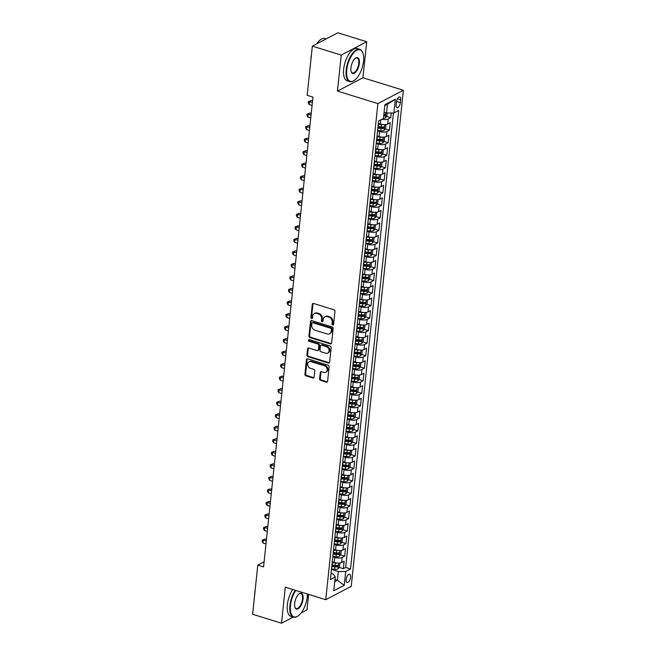 <?xml version="1.0" encoding="UTF-8"?>
<svg xmlns="http://www.w3.org/2000/svg" width="656" height="656" viewBox="0 0 656 656"><rect width="100%" height="100%" fill="white"/><g stroke="black" fill="none" stroke-linecap="round" stroke-linejoin="round"><path stroke-width="0.98" d="M332.699 325.032A0.927 0.763 -117.6 0 0 333.584 324.417L334.954 311.354A1.328 1.082 -117.6 0 0 333.953 309.771L313.535 303.457A1.328 1.082 -117.6 0 0 312.272 304.335L310.895 317.406A0.927 0.763 -117.6 0 0 312.486 317.889L312.658 316.2A4.248 3.477 -117.6 0 1 314.322 313.56A4.248 3.477 -117.6 0 1 316.709 313.388L318.406 313.912A4.248 3.477 -117.6 0 1 321.62 318.972L321.448 320.661A0.927 0.763 -117.6 0 0 323.031 321.153L323.211 319.464A4.248 3.477 -117.6 0 1 324.876 316.823A4.248 3.477 -117.6 0 1 327.254 316.651L328.959 317.176A4.248 3.477 -117.6 0 1 332.174 322.235L331.993 323.925A0.927 0.763 -117.6 0 0 332.699 325.032M324.876 316.823L325.565 316.463A4.248 3.477 -117.6 0 1 327.943 316.29L329.648 316.815A4.248 3.477 -117.6 0 1 332.863 321.875L332.682 323.564A0.927 0.763 -117.6 0 0 333.502 324.704M313.174 303.408A1.328 1.082 -117.6 0 0 312.961 303.974L311.584 317.045A0.927 0.763 -117.6 0 0 312.404 318.176M314.322 313.56L315.011 313.199A4.248 3.477 -117.6 0 1 317.397 313.027L319.095 313.56A4.248 3.477 -117.6 0 1 322.309 318.611L322.137 320.308A0.927 0.763 -117.6 0 0 322.957 321.44M350.566 577.239A4.321 1.927 107.2 0 0 349.64 574.262A4.321 1.927 107.2 0 0 346.155 579.543A4.321 1.927 107.2 0 0 347.081 582.528A4.321 1.927 107.2 0 0 350.566 577.239M319.611 378.791A1.328 1.082 -117.6 0 0 320.612 380.365L326.344 382.136A1.328 1.082 -117.6 0 0 327.606 381.259L329.132 366.753A1.328 1.082 -117.6 0 0 328.131 365.171L307.713 358.857A1.328 1.082 -117.6 0 0 306.45 359.734L304.925 374.24A1.328 1.082 -117.6 0 0 305.926 375.822L312.846 377.963A1.328 1.082 -117.6 0 0 314.109 377.085L314.765 370.878A1.328 1.082 -117.6 0 0 313.757 369.295L310.329 368.237A3.551 2.903 -117.6 0 1 307.697 365.162A3.551 2.903 -117.6 0 1 309.025 361.8A3.551 2.903 -117.6 0 1 311.018 361.653L324.458 365.81A3.551 2.903 -117.6 0 1 327.09 368.885A3.551 2.903 -117.6 0 1 325.761 372.247A3.551 2.903 -117.6 0 1 323.769 372.395L321.53 371.698A1.328 1.082 -117.6 0 0 320.267 372.575L319.611 378.791L320.3 378.43A1.328 1.082 -117.6 0 0 321.301 380.004L327.032 381.784A1.328 1.082 -117.6 0 0 327.393 381.825M285.303 587.186L281.514 623.2L252.626 614.262L257.792 565.095L263.573 566.882L312.953 97.088L307.172 95.3L312.338 46.133L341.235 55.071L337.446 91.086L377.889 103.599L325.753 599.691L285.303 587.186M330.362 343.9A1.328 1.082 -117.6 0 0 331.624 343.014L333.15 328.508A1.328 1.082 -117.6 0 0 332.149 326.926L311.731 320.612A1.328 1.082 -117.6 0 0 310.468 321.489L308.943 336.003A1.328 1.082 -117.6 0 0 309.944 337.578L330.362 343.9L331.05 343.539A1.328 1.082 -117.6 0 0 331.411 343.588M331.141 347.631L329.615 362.137A1.328 1.082 -117.6 0 1 328.353 363.022L307.935 356.7A1.328 1.082 -117.6 0 1 306.934 355.126L307.582 348.91A1.328 1.082 -117.6 0 1 308.845 348.033L317.127 350.591A1.328 1.082 -117.6 0 0 318.39 349.714L318.824 345.597A1.328 1.082 -117.6 0 0 317.816 344.015L309.197 341.35A0.927 0.763 -117.6 0 1 309.378 339.628L330.14 346.048A1.328 1.082 -117.6 0 1 331.141 347.631M332.125 565.201L335.724 566.317M339.193 567.391L343.359 568.678L344.146 561.167L341.637 562.479L342.161 557.469A5.404 1.96 -174 0 1 334.781 557.477L332.789 556.862M333.437 552.68L337.036 553.787M340.513 554.869L344.679 556.157L345.466 548.637L342.949 549.949L343.482 544.939A5.404 1.96 -174 0 1 336.102 544.956L334.109 544.332M334.757 540.15L338.357 541.266M341.825 542.34L345.991 543.627L346.786 536.108L344.269 537.428L344.794 532.41A5.404 1.96 -174 0 1 337.422 532.426L335.421 531.811M336.069 527.621L339.669 528.736M343.145 529.81L347.311 531.098L348.098 523.578L345.589 524.898L346.114 519.888A5.404 1.96 -174 0 1 338.734 519.896L336.741 519.281M337.389 515.091L340.989 516.206M344.457 517.281L348.623 518.568L349.418 511.057L346.901 512.369L347.426 507.359A5.404 1.96 -174 0 1 340.054 507.367L338.053 506.752M338.701 502.57L342.301 503.677M345.778 504.751L349.943 506.047L350.73 498.527L348.221 499.839L348.746 494.829A5.404 1.96 -174 0 1 341.366 494.845L339.373 494.222M340.021 490.04L343.621 491.155M347.098 492.23L351.263 493.517L352.051 485.998L349.533 487.318L350.066 482.299A5.404 1.96 -174 0 1 342.686 482.316L340.694 481.701M341.341 477.511L344.941 478.626M348.41 479.7L352.575 480.987L353.363 473.468L350.853 474.788L351.378 469.778A5.404 1.96 -174 0 1 344.006 469.786L342.006 469.171M342.653 464.981L346.253 466.096M349.73 467.17L353.896 468.458L354.683 460.947L352.165 462.259L352.698 457.248A5.404 1.96 -174 0 1 345.318 457.257L343.326 456.642M343.974 452.46L347.573 453.567M351.042 454.641L355.208 455.928L356.003 448.417L353.486 449.729L354.01 444.719A5.404 1.96 -174 0 1 346.639 444.727L344.638 444.112M345.286 439.93L348.885 441.045M352.362 442.119L356.528 443.407L357.315 435.887L354.806 437.199L355.331 432.189A5.404 1.96 -174 0 1 347.951 432.206L345.958 431.582M346.606 427.4L350.206 428.516M353.674 429.59L357.84 430.877L358.635 423.358L356.118 424.678L356.643 419.668A5.404 1.96 -174 0 1 349.271 419.676L347.27 419.061M347.918 414.871L351.518 415.986M354.994 417.06L359.16 418.348L359.947 410.836L357.438 412.148L357.963 407.138A5.404 1.96 -174 0 1 350.583 407.146L348.59 406.531M349.238 402.341L352.838 403.456M356.315 404.531L360.48 405.818L361.267 398.307L358.75 399.619L359.283 394.609A5.404 1.96 -174 0 1 351.903 394.617L349.91 394.002M350.558 389.82L354.158 390.927M357.627 392.009L361.792 393.297L362.579 385.777L360.07 387.089L360.595 382.079A5.404 1.96 -174 0 1 353.223 382.095L351.222 381.472M351.87 377.29L355.47 378.405M358.947 379.48L363.112 380.767L363.9 373.248L361.39 374.568L361.915 369.549A5.404 1.96 -174 0 1 354.535 369.566L352.543 368.951M353.19 364.761L356.79 365.876M360.259 366.95L364.424 368.237L365.22 360.718L362.702 362.038L363.227 357.028A5.404 1.96 -174 0 1 355.855 357.036L353.855 356.421M354.502 352.231L358.102 353.346M361.579 354.42L365.745 355.708L366.532 348.197L364.023 349.509L364.547 344.498A5.404 1.96 -174 0 1 357.167 344.507L355.175 343.892M355.823 339.71L359.422 340.817M362.891 341.891L367.057 343.186L367.852 335.667L365.335 336.979L365.859 331.969A5.404 1.96 -174 0 1 358.488 331.985L356.495 331.362M357.143 327.18L360.734 328.295M364.211 329.369L368.377 330.657L369.164 323.137L366.655 324.458L367.18 319.439A5.404 1.96 -174 0 1 359.8 319.456L357.807 318.841M358.455 314.65L362.055 315.766M365.531 316.84L369.697 318.127L370.484 310.608L367.967 311.928L368.5 306.918A5.404 1.96 -174 0 1 361.12 306.926L359.127 306.311M359.775 302.121L363.375 303.236M366.843 304.31L371.009 305.598L371.804 298.086L369.287 299.398L369.812 294.388A5.404 1.96 -174 0 1 362.44 294.396L360.439 293.781M361.087 289.599L364.687 290.706M368.164 291.781L372.329 293.068L373.116 285.557L370.607 286.869L371.132 281.859A5.404 1.96 -174 0 1 363.752 281.867L361.759 281.252M362.407 277.07L366.007 278.185M369.476 279.259L373.641 280.547L374.437 273.027L371.919 274.339L372.444 269.329A5.404 1.96 -174 0 1 365.072 269.345L363.071 268.722M363.719 264.54L367.319 265.655M370.796 266.73L374.961 268.017L375.749 260.498L373.239 261.818L373.764 256.808A5.404 1.96 -174 0 1 366.384 256.816L364.392 256.201M365.039 252.011L368.639 253.126M372.108 254.2L376.273 255.487L377.069 247.976L374.551 249.288L375.084 244.278A5.404 1.96 -174 0 1 367.704 244.286L365.712 243.671M366.36 239.481L369.951 240.596M373.428 241.67L377.594 242.958L378.381 235.447L375.872 236.759L376.396 231.748A5.404 1.96 -174 0 1 369.016 231.757L367.024 231.142M367.672 226.96L371.271 228.067M374.748 229.149L378.914 230.436L379.701 222.917L377.184 224.229L377.717 219.219A5.404 1.96 -174 0 1 370.337 219.235L368.344 218.612M368.992 214.43L372.592 215.545M376.06 216.619L380.226 217.907L381.021 210.387L378.504 211.708L379.029 206.689A5.404 1.96 -174 0 1 371.657 206.706L369.656 206.091M370.304 201.9L373.904 203.016M377.38 204.09L381.546 205.377L382.333 197.858L379.824 199.178L380.349 194.168A5.404 1.96 -174 0 1 372.969 194.176L370.976 193.561M371.624 189.371L375.224 190.486M378.692 191.56L382.858 192.848L383.653 185.336L381.136 186.648L381.661 181.638A5.404 1.96 -174 0 1 374.289 181.646L372.288 181.031M372.936 176.849L376.536 177.956M380.013 179.031L384.178 180.326L384.965 172.807L382.456 174.119L382.981 169.109A5.404 1.96 -174 0 1 375.601 169.125L373.608 168.502M374.256 164.32L377.856 165.435M381.325 166.509L385.49 167.797L386.286 160.277L383.768 161.597L384.301 156.579A5.404 1.96 -174 0 1 376.921 156.595L374.929 155.98M375.576 151.79L379.168 152.905M382.645 153.98L386.81 155.267L387.598 147.748L385.088 149.068L385.613 144.058A5.404 1.96 -174 0 1 378.233 144.066L376.241 143.451M376.888 139.261L380.488 140.376M383.965 141.45L388.131 142.737L388.918 135.226L386.4 136.538L386.933 131.528A5.404 1.96 -174 0 1 379.553 131.536L377.561 130.921M378.209 126.739L381.808 127.846M385.277 128.92L389.443 130.208L390.238 122.697L387.721 124.009A5.404 1.96 -174 0 1 380.341 124.025L378.537 123.459M341.637 562.479A5.404 1.96 6 0 1 334.257 562.495L332.453 561.93M342.949 549.949A5.404 1.96 6 0 1 335.577 549.966L333.765 549.408M344.269 537.428A5.404 1.96 6 0 1 336.889 537.436L335.085 536.879M345.589 524.898A5.404 1.96 6 0 1 338.209 524.907L336.397 524.349M346.901 512.369A5.404 1.96 6 0 1 339.529 512.377L337.717 511.819M348.221 499.839A5.404 1.96 6 0 1 340.841 499.856L339.037 499.29M349.533 487.318A5.404 1.96 6 0 1 342.161 487.326L340.349 486.768M350.853 474.788A5.404 1.96 6 0 1 343.473 474.796L341.669 474.239M352.165 462.259A5.404 1.96 6 0 1 344.794 462.267L342.981 461.709M353.486 449.729A5.404 1.96 6 0 1 346.106 449.745L344.302 449.18M354.806 437.199A5.404 1.96 6 0 1 347.426 437.216L345.614 436.658M356.118 424.678A5.404 1.96 6 0 1 348.746 424.686L346.934 424.129M357.438 412.148A5.404 1.96 6 0 1 350.058 412.157L348.254 411.599M358.75 399.619A5.404 1.96 6 0 1 351.378 399.635L349.566 399.069M360.07 387.089A5.404 1.96 6 0 1 352.69 387.106L350.886 386.548M361.39 374.568A5.404 1.96 6 0 1 354.01 374.576L352.198 374.018M362.702 362.038A5.404 1.96 6 0 1 355.322 362.046L353.518 361.489M364.023 349.509A5.404 1.96 6 0 1 356.643 349.517L354.83 348.959M365.335 336.979A5.404 1.96 6 0 1 357.963 336.995L356.151 336.43M366.655 324.458A5.404 1.96 6 0 1 359.275 324.466L357.471 323.908M367.967 311.928A5.404 1.96 6 0 1 360.595 311.936L358.783 311.379M369.287 299.398A5.404 1.96 6 0 1 361.907 299.407L360.103 298.849M370.607 286.869A5.404 1.96 6 0 1 363.227 286.885L361.415 286.319M371.919 274.339A5.404 1.96 6 0 1 364.539 274.356L362.735 273.798M373.239 261.818A5.404 1.96 6 0 1 365.859 261.826L364.047 261.268M374.551 249.288A5.404 1.96 6 0 1 367.18 249.296L365.367 248.739M375.872 236.759A5.404 1.96 6 0 1 368.492 236.775L366.688 236.209M377.184 224.229A5.404 1.96 6 0 1 369.812 224.245L368 223.688M378.504 211.708A5.404 1.96 6 0 1 371.124 211.716L369.32 211.158M379.824 199.178A5.404 1.96 6 0 1 372.444 199.186L370.632 198.629M381.136 186.648A5.404 1.96 6 0 1 373.756 186.657L371.952 186.099M382.456 174.119A5.404 1.96 6 0 1 375.076 174.135L373.264 173.569M383.768 161.597A5.404 1.96 6 0 1 376.396 161.606L374.584 161.048M385.088 149.068A5.404 1.96 6 0 1 377.708 149.076L375.904 148.518M386.4 136.538A5.404 1.96 6 0 1 379.029 136.546L377.216 135.989M396.404 102.082L396.117 104.837A4.19 1.87 107.2 0 0 397.011 107.723A4.19 1.87 107.2 0 0 400.381 102.598L400.677 99.843A4.19 1.87 107.2 0 0 399.775 96.957A4.19 1.87 107.2 0 0 396.404 102.082M377.889 103.599L403.374 90.266L351.231 586.366L325.753 599.691M343.359 568.678L345.663 567.473L350.517 568.973L398.709 110.462L393.887 112.988L386.515 112.996L384.08 112.242M350.517 568.973L345.696 571.499L344.252 585.275L333.781 590.753L335.232 576.977L330.411 579.494L378.602 120.983L383.424 118.457L384.875 104.681L395.338 99.204L393.887 112.988M378.389 123.057A5.404 1.96 -174 0 1 378.537 123.615L378.012 128.625A5.404 1.96 -174 0 1 377.749 129.134M378.537 123.615A5.404 1.96 -174 0 1 378.274 124.123M386.597 116.399L390.763 117.686L388.245 118.998A5.404 1.96 -174 0 1 381.874 119.269M389.443 130.208L386.933 131.528M388.131 142.737L385.613 144.058M386.81 155.267L384.301 156.579M385.49 167.797L382.981 169.109M384.178 180.326L381.661 181.638M382.858 192.848L380.349 194.168M381.546 205.377L379.029 206.689M380.226 217.907L377.717 219.219M378.914 230.436L376.396 231.748M377.594 242.958L375.084 244.278M376.273 255.487L373.764 256.808M374.961 268.017L372.444 269.329M373.641 280.547L371.132 281.859M372.329 293.068L369.812 294.388M371.009 305.598L368.5 306.918M369.697 318.127L367.18 319.439M368.377 330.657L365.859 331.969M367.057 343.186L364.547 344.498M365.745 355.708L363.227 357.028M364.424 368.237L361.915 369.549M363.112 380.767L360.595 382.079M361.792 393.297L359.283 394.609M360.48 405.818L357.963 407.138M359.16 418.348L356.643 419.668M357.84 430.877L355.331 432.189M356.528 443.407L354.01 444.719M355.208 455.928L352.698 457.248M353.896 468.458L351.378 469.778M352.575 480.987L350.066 482.299M351.263 493.517L348.746 494.829M349.943 506.047L347.426 507.359M348.623 518.568L346.114 519.888M347.311 531.098L344.794 532.41M345.991 543.627L343.482 544.939M344.679 556.157L342.161 557.469M345.663 567.473L393.436 112.988M390.763 117.686L391.255 112.988M334.962 579.527L337.397 580.281L338.324 571.507L331.477 569.392M386.515 112.996L387.434 104.222L384.777 105.616M337.446 91.086L362.924 77.752L366.712 41.738L341.235 55.071M366.712 41.738L337.824 32.8L312.338 46.133M281.514 623.2L293.216 617.083M301.096 612.958L307 609.867L308.623 594.393M362.924 77.752L403.374 90.266M264.106 561.79L257.792 565.095M334.74 581.675L337.397 580.281L344.252 585.275M331.05 573.385L333.363 574.107L335.232 576.977M377.069 135.587A5.404 1.96 -174 0 1 377.216 136.136A5.404 1.96 -174 0 1 376.954 136.653M375.749 148.108A5.404 1.96 -174 0 1 375.904 148.666A5.404 1.96 -174 0 1 375.642 149.183M376.429 141.663A5.404 1.96 6 0 0 376.692 141.147L377.216 136.136M374.437 160.638A5.404 1.96 -174 0 1 374.584 161.196A5.404 1.96 -174 0 1 374.322 161.704M375.109 154.193A5.404 1.96 6 0 0 375.371 153.676L375.904 148.666M373.116 173.168A5.404 1.96 -174 0 1 373.264 173.725A5.404 1.96 -174 0 1 373.01 174.234M373.797 166.714A5.404 1.96 6 0 0 374.059 166.206L374.584 161.196M371.804 185.697A5.404 1.96 -174 0 1 371.952 186.247A5.404 1.96 -174 0 1 371.69 186.763M372.477 179.244A5.404 1.96 6 0 0 372.739 178.735L373.264 173.725M370.484 198.219A5.404 1.96 -174 0 1 370.632 198.776A5.404 1.96 -174 0 1 370.369 199.293M371.165 191.773A5.404 1.96 6 0 0 371.427 191.265L371.952 186.247M369.164 210.748A5.404 1.96 -174 0 1 369.32 211.306A5.404 1.96 -174 0 1 369.057 211.814M369.845 204.303A5.404 1.96 6 0 0 370.107 203.786L370.632 198.776M367.852 223.278A5.404 1.96 -174 0 1 368 223.835A5.404 1.96 -174 0 1 367.737 224.344M368.533 216.833A5.404 1.96 6 0 0 368.787 216.316L369.32 211.306M366.532 235.807A5.404 1.96 -174 0 1 366.688 236.357A5.404 1.96 -174 0 1 366.425 236.873M367.212 229.354A5.404 1.96 6 0 0 367.475 228.846L368 223.835M365.22 248.337A5.404 1.96 -174 0 1 365.367 248.886A5.404 1.96 -174 0 1 365.105 249.403M365.892 241.884A5.404 1.96 6 0 0 366.155 241.375L366.688 236.357M363.9 260.858A5.404 1.96 -174 0 1 364.047 261.416A5.404 1.96 -174 0 1 363.793 261.933M364.58 254.413A5.404 1.96 6 0 0 364.843 253.897L365.367 248.886L365.958 248.919M362.588 273.388A5.404 1.96 -174 0 1 362.735 273.946A5.404 1.96 -174 0 1 362.473 274.454M363.26 266.943A5.404 1.96 6 0 0 363.522 266.426L364.047 261.416M361.267 285.918A5.404 1.96 -174 0 1 361.415 286.475A5.404 1.96 -174 0 1 361.153 286.984M361.948 279.464A5.404 1.96 6 0 0 362.21 278.956L362.735 273.946M359.947 298.447A5.404 1.96 -174 0 1 360.103 298.997A5.404 1.96 -174 0 1 359.841 299.513M360.628 291.994A5.404 1.96 6 0 0 360.89 291.485L361.415 286.475M358.635 310.969A5.404 1.96 -174 0 1 358.783 311.526A5.404 1.96 -174 0 1 358.52 312.043M359.316 304.523A5.404 1.96 6 0 0 359.57 304.007L360.103 298.997M357.315 323.498A5.404 1.96 -174 0 1 357.471 324.056A5.404 1.96 -174 0 1 357.208 324.564M357.996 317.053A5.404 1.96 6 0 0 358.258 316.536L358.783 311.526M356.003 336.028A5.404 1.96 -174 0 1 356.151 336.585A5.404 1.96 -174 0 1 355.888 337.094M356.675 329.574A5.404 1.96 6 0 0 356.938 329.066L357.471 324.056M354.683 348.557A5.404 1.96 -174 0 1 354.83 349.107A5.404 1.96 -174 0 1 354.568 349.623M355.363 342.104A5.404 1.96 6 0 0 355.626 341.596L356.151 336.585M353.371 361.079A5.404 1.96 -174 0 1 353.518 361.636A5.404 1.96 -174 0 1 353.256 362.153M354.043 354.634A5.404 1.96 6 0 0 354.306 354.125L354.83 349.107M352.051 373.608A5.404 1.96 -174 0 1 352.198 374.166A5.404 1.96 -174 0 1 351.936 374.674M352.731 367.163A5.404 1.96 6 0 0 352.994 366.647L353.518 361.636L354.109 361.669M350.73 386.138A5.404 1.96 -174 0 1 350.886 386.696A5.404 1.96 -174 0 1 350.624 387.204M351.411 379.693A5.404 1.96 6 0 0 351.673 379.176L352.198 374.166M349.418 398.668A5.404 1.96 -174 0 1 349.566 399.217A5.404 1.96 -174 0 1 349.304 399.734M350.099 392.214A5.404 1.96 6 0 0 350.353 391.706L350.886 386.696M348.098 411.197A5.404 1.96 -174 0 1 348.254 411.747A5.404 1.96 -174 0 1 347.992 412.263M348.779 404.744A5.404 1.96 6 0 0 349.041 404.235L349.566 399.217M346.786 423.719A5.404 1.96 -174 0 1 346.934 424.276A5.404 1.96 -174 0 1 346.671 424.793M347.459 417.273A5.404 1.96 6 0 0 347.721 416.757L348.254 411.747M345.466 436.248A5.404 1.96 -174 0 1 345.614 436.806A5.404 1.96 -174 0 1 345.351 437.314M346.147 429.803A5.404 1.96 6 0 0 346.409 429.286L346.934 424.276M344.154 448.778A5.404 1.96 -174 0 1 344.302 449.335A5.404 1.96 -174 0 1 344.039 449.844M344.826 442.324A5.404 1.96 6 0 0 345.089 441.816L345.614 436.806M342.834 461.307A5.404 1.96 -174 0 1 342.981 461.857A5.404 1.96 -174 0 1 342.719 462.373M343.514 454.854A5.404 1.96 6 0 0 343.777 454.346L344.302 449.335M341.514 473.829A5.404 1.96 -174 0 1 341.669 474.386A5.404 1.96 -174 0 1 341.407 474.903M342.194 467.384A5.404 1.96 6 0 0 342.457 466.867L342.981 461.857M340.202 486.358A5.404 1.96 -174 0 1 340.349 486.916A5.404 1.96 -174 0 1 340.087 487.424M340.882 479.913A5.404 1.96 6 0 0 341.136 479.397L341.669 474.386L342.26 474.419M338.881 498.888A5.404 1.96 -174 0 1 339.029 499.446A5.404 1.96 -174 0 1 338.775 499.954M339.562 492.435A5.404 1.96 6 0 0 339.824 491.926L340.349 486.916M337.569 511.418A5.404 1.96 -174 0 1 337.717 511.967A5.404 1.96 -174 0 1 337.455 512.484M338.242 504.964A5.404 1.96 6 0 0 338.504 504.456L339.029 499.446M336.249 523.939A5.404 1.96 -174 0 1 336.397 524.497A5.404 1.96 -174 0 1 336.134 525.013M336.93 517.494A5.404 1.96 6 0 0 337.192 516.985L337.717 511.967M334.937 536.469A5.404 1.96 -174 0 1 335.085 537.026A5.404 1.96 -174 0 1 334.822 537.535M335.61 530.023A5.404 1.96 6 0 0 335.872 529.507L336.397 524.497M333.617 548.998A5.404 1.96 -174 0 1 333.765 549.556A5.404 1.96 -174 0 1 333.502 550.064M334.298 542.553A5.404 1.96 6 0 0 334.56 542.036L335.085 537.026M332.297 561.528A5.404 1.96 -174 0 1 332.453 562.077A5.404 1.96 -174 0 1 332.19 562.594M332.977 555.074A5.404 1.96 6 0 0 333.24 554.566L333.765 549.556M331.657 567.604A5.404 1.96 6 0 0 331.92 567.096L332.453 562.077M338.324 571.507L345.696 571.499M387.434 104.222L395.338 99.204M311.37 320.563A1.328 1.082 -117.6 0 0 311.157 321.128L309.632 335.642A1.328 1.082 -117.6 0 0 310.632 337.225L331.05 343.539M331.419 329.369A0.927 0.763 -117.6 0 0 330.722 328.262L312.797 322.719A0.927 0.763 -117.6 0 0 311.912 323.334L311.723 325.114A4.248 3.477 -117.6 0 0 314.937 330.173L327.188 333.961A4.248 3.477 -117.6 0 0 329.574 333.789A4.248 3.477 -117.6 0 0 331.231 331.149L331.419 329.369L332.108 329.009A0.927 0.763 -117.6 0 0 331.411 327.902L330.722 328.262M312.272 322.76L312.961 322.399A0.927 0.763 -117.6 0 1 313.486 322.358L331.411 327.902M329.574 333.789L330.263 333.428A4.248 3.477 -117.6 0 0 331.92 330.796L331.231 331.149M332.108 329.009L331.92 330.796M308.484 347.983A1.328 1.082 -117.6 0 0 308.271 348.549L307.623 354.765A1.328 1.082 -117.6 0 0 308.623 356.339L329.041 362.661A1.328 1.082 -117.6 0 0 329.402 362.702M317.873 350.542L318.562 350.181A1.328 1.082 -117.6 0 0 319.078 349.353L319.513 345.236A1.328 1.082 -117.6 0 0 318.504 343.654L309.886 340.989L309.197 341.35M309.263 339.603A0.927 0.763 -117.6 0 0 309.886 340.989M325.72 353.256A3.551 2.903 -117.6 0 0 327.713 353.108A3.551 2.903 -117.6 0 0 329.041 349.746A3.551 2.903 -117.6 0 0 326.409 346.671L321.678 345.212A1.328 1.082 -117.6 0 0 320.415 346.089L319.98 350.206A1.328 1.082 -117.6 0 0 320.981 351.788L325.72 353.256M327.713 353.108L328.402 352.748A3.551 2.903 -117.6 0 0 329.73 349.386A3.551 2.903 -117.6 0 0 327.098 346.311L326.409 346.671M320.932 345.261L321.62 344.9A1.328 1.082 -117.6 0 1 322.367 344.851L327.098 346.311M321.169 371.649A1.328 1.082 -117.6 0 0 320.956 372.214L320.3 378.43M325.761 372.247L326.45 371.886A3.551 2.903 -117.6 0 0 327.779 368.524A3.551 2.903 -117.6 0 0 325.146 365.449L324.458 365.81M309.025 361.8L309.714 361.44A3.551 2.903 -117.6 0 1 311.707 361.292L325.146 365.449M307.352 358.807A1.328 1.082 -117.6 0 0 307.131 359.373L305.614 373.887A1.328 1.082 -117.6 0 0 306.614 375.462L313.535 377.602A1.328 1.082 -117.6 0 0 313.896 377.651M387.204 112.996L386.892 116.005L385.384 117.982A3.583 1.296 -174 0 1 383.432 118.359M383.686 115.981A3.583 1.296 6 0 0 384.974 115.825L385.129 114.324A3.583 1.296 -174 0 1 383.842 114.472M363.547 61.188A16.49 7.355 107.2 0 0 362.875 53.013A16.49 7.355 107.2 0 0 354.068 52.423A16.49 7.355 107.2 0 0 346.745 69.979A16.49 7.355 107.2 0 0 354.429 80.319A16.49 7.355 107.2 0 0 363.547 61.188M354.248 80.442A16.892 7.536 -72.8 0 1 354.068 80.581A16.892 7.536 -72.8 0 1 349.812 81.615A16.892 7.536 -72.8 0 1 346.196 69.979A16.892 7.536 -72.8 0 1 359.791 49.331A16.892 7.536 -72.8 0 1 362.719 52.595A16.892 7.536 -72.8 0 1 362.801 52.808M359.349 63.386A8.249 3.682 -72.8 0 1 355.691 72.16A8.249 3.682 -72.8 0 1 351.28 71.865A8.249 3.682 -72.8 0 1 350.952 67.781A8.249 3.682 -72.8 0 1 355.511 58.212A8.249 3.682 -72.8 0 1 359.349 63.386M351.206 71.652A7.839 3.501 107.2 0 0 352.485 72.964A7.839 3.501 107.2 0 0 358.799 63.386A7.839 3.501 107.2 0 0 357.118 57.982A7.839 3.501 107.2 0 0 355.322 58.351M316.692 43.854A16.892 7.536 -72.8 0 1 324.892 38.54L326.122 38.917M310.936 59.483A12.169 5.428 -72.8 0 1 311.042 57.097A12.169 5.428 -72.8 0 1 311.452 54.563M349.812 81.615L347.27 80.827A16.892 7.536 -72.8 0 1 343.654 69.192A16.892 7.536 -72.8 0 1 357.249 48.544L359.791 49.331M295.823 590.433A16.49 7.355 107.2 0 0 290.46 605.537A16.49 7.355 107.2 0 0 298.144 615.886A16.49 7.355 107.2 0 0 307.262 596.747A16.49 7.355 107.2 0 0 307.41 594.024M297.955 616.009A16.892 7.536 -72.8 0 1 297.775 616.14A16.892 7.536 -72.8 0 1 293.519 617.173A16.892 7.536 -72.8 0 1 289.903 605.537A16.892 7.536 -72.8 0 1 295.266 590.261M303.064 598.944A8.249 3.682 -72.8 0 1 299.398 607.727A8.249 3.682 -72.8 0 1 294.995 607.431A8.249 3.682 -72.8 0 1 294.659 603.34A8.249 3.682 -72.8 0 1 299.218 593.77A8.249 3.682 -72.8 0 1 303.064 598.944M294.921 607.21A7.839 3.501 107.2 0 0 296.192 608.522A7.839 3.501 107.2 0 0 302.506 598.944A7.839 3.501 107.2 0 0 300.825 593.549A7.839 3.501 107.2 0 0 299.038 593.91M254.651 595.041A12.169 5.428 -72.8 0 1 254.758 592.663A12.169 5.428 -72.8 0 1 255.168 590.121M293.519 617.173L290.977 616.386A16.892 7.536 -72.8 0 1 287.361 604.75A16.892 7.536 -72.8 0 1 292.724 589.473M383.44 124.574A3.583 1.296 -174 0 1 381.439 124.558L378.471 124.214M379.127 123.648L378.537 123.574M385.474 124.566L385.966 124.779L385.572 128.535L384.063 130.511A3.583 1.296 -174 0 1 380.783 130.823L377.61 130.454M312.551 100.926L311.19 100.507L309.468 101.409L309.14 104.542L312.076 105.452M378.061 128.092L381.029 128.445A3.583 1.296 6 0 0 383.653 128.355L383.817 126.854A3.583 1.296 -174 0 1 381.193 126.936L378.225 126.592M383.653 128.355L381.997 127.838A1.829 0.664 -174 0 1 381.161 127.813L378.127 127.461M312.404 102.32L308.386 101.614L311.19 100.507M309.14 104.542L308.254 102.869L308.386 101.614M382.128 137.104A3.583 1.296 -174 0 1 380.127 137.088L377.151 136.735M377.815 136.177L377.225 136.104M384.154 137.096L384.654 137.309L384.26 141.065L382.751 143.041A3.583 1.296 -174 0 1 379.463 143.352L376.29 142.975M311.231 113.455L309.87 113.037L308.156 113.939L307.82 117.071L310.755 117.973M376.749 140.622L379.717 140.974A3.583 1.296 6 0 0 382.341 140.884L382.497 139.384A3.583 1.296 -174 0 1 379.873 139.466L376.905 139.121M382.341 140.884L380.677 140.368A1.829 0.664 -174 0 1 379.84 140.343L376.815 139.99M311.083 114.841L307.065 114.144L309.87 113.037M307.82 117.071L306.934 115.39L307.065 114.144M380.808 149.634A3.583 1.296 -174 0 1 378.807 149.617L375.839 149.265M376.495 148.699L375.904 148.633M382.833 149.617L383.334 149.83L382.94 153.594L381.431 155.562A3.583 1.296 -174 0 1 378.151 155.882L374.978 155.505M309.911 125.985L308.558 125.567L306.836 126.469L306.508 129.593L309.435 130.503M375.429 153.151L378.397 153.496A3.583 1.296 6 0 0 381.021 153.414L381.177 151.905A3.583 1.296 -174 0 1 378.561 151.995L375.585 151.643M381.021 153.414L379.357 152.897A1.829 0.664 -174 0 1 378.528 152.873L375.494 152.512M309.771 127.371L305.753 126.665L308.558 125.567M306.508 129.593L305.622 127.92L305.753 126.665M379.488 162.163A3.583 1.296 -174 0 1 377.487 162.139L374.519 161.794M375.175 161.228L374.584 161.163M381.521 162.147L382.022 162.36L381.628 166.116L380.111 168.092A3.583 1.296 -174 0 1 376.831 168.403L373.658 168.034M308.599 138.514L307.238 138.088L305.516 138.99L305.188 142.122L308.123 143.033M374.117 165.681L377.085 166.025A3.583 1.296 6 0 0 379.709 165.935L379.865 164.435A3.583 1.296 -174 0 1 377.241 164.525L374.273 164.172M379.709 165.935L378.045 165.427A1.829 0.664 -174 0 1 377.208 165.402L374.182 165.041M308.451 139.9L304.433 139.195L307.238 138.088M305.188 142.122L304.302 140.45L304.433 139.195M378.176 174.685A3.583 1.296 -174 0 1 376.175 174.668L373.207 174.324M373.863 173.758L373.272 173.684M380.201 174.676L380.701 174.89L380.308 178.645L378.799 180.621A3.583 1.296 -174 0 1 375.519 180.933L372.337 180.564M307.279 151.036L305.926 150.618L304.204 151.52L303.876 154.652L306.803 155.562M372.797 178.202L375.765 178.555A3.583 1.296 6 0 0 378.389 178.465L378.545 176.964A3.583 1.296 -174 0 1 375.921 177.054L372.952 176.702M378.389 178.465L376.724 177.948A1.829 0.664 -174 0 1 375.888 177.924L372.862 177.571M307.131 152.43L303.121 151.725L305.926 150.618M303.876 154.652L302.982 152.979L303.121 151.725M376.856 187.214A3.583 1.296 -174 0 1 374.855 187.198L371.886 186.845M372.542 186.288L371.952 186.214M378.889 187.206L379.389 187.419L378.988 191.175L377.479 193.151A3.583 1.296 -174 0 1 374.199 193.463L371.025 193.085M305.967 163.565L304.605 163.147L302.883 164.049L302.555 167.182L305.491 168.084M371.476 190.732L374.453 191.085A3.583 1.296 6 0 0 377.069 190.994L377.233 189.494A3.583 1.296 -174 0 1 374.609 189.576L371.64 189.231M377.069 190.994L375.412 190.478A1.829 0.664 -174 0 1 374.576 190.453L371.55 190.101M305.819 164.951L301.801 164.254L304.605 163.147M302.555 167.182L301.67 165.509L301.801 164.254M375.544 199.744A3.583 1.296 -174 0 1 373.543 199.727L370.574 199.375M371.23 198.809L370.64 198.743M377.569 199.727L378.069 199.941L377.676 203.704L376.167 205.672A3.583 1.296 -174 0 1 372.879 205.992L369.705 205.615M304.646 176.095L303.293 175.677L301.571 176.579L301.243 179.711L304.171 180.613M370.164 203.262L373.133 203.606A3.583 1.296 6 0 0 375.757 203.524L375.913 202.015A3.583 1.296 -174 0 1 373.289 202.105L370.32 201.761M375.757 203.524L374.092 203.007A1.829 0.664 -174 0 1 373.256 202.983L370.23 202.63M304.499 177.481L300.481 176.784L303.293 175.677M301.243 179.711L300.35 178.03L300.481 176.784M374.223 212.273A3.583 1.296 -174 0 1 372.223 212.257L369.254 211.904M369.91 211.339L369.32 211.273M376.257 212.257L376.749 212.47L376.355 216.234L374.847 218.202A3.583 1.296 -174 0 1 371.567 218.514L368.393 218.145M303.326 188.625L301.973 188.206L300.251 189.1L299.923 192.233L302.859 193.143M368.844 215.791L371.813 216.136A3.583 1.296 6 0 0 374.437 216.054L374.601 214.545A3.583 1.296 -174 0 1 371.977 214.635L369.008 214.282M374.437 216.054L372.78 215.537A1.829 0.664 -174 0 1 371.944 215.512L368.91 215.152M303.187 190.01L299.169 189.305L301.973 188.206M299.923 192.233L299.038 190.56L299.169 189.305M372.911 224.803A3.583 1.296 -174 0 1 370.911 224.778L367.934 224.434M368.598 223.868L368 223.794M374.937 224.787L375.437 225L375.043 228.755L373.535 230.732A3.583 1.296 -174 0 1 370.246 231.043L367.073 230.674M302.014 201.146L300.653 200.728L298.939 201.63L298.603 204.762L301.539 205.672M367.532 228.313L370.501 228.665A3.583 1.296 6 0 0 373.125 228.575L373.28 227.074A3.583 1.296 -174 0 1 370.656 227.165L367.688 226.812M373.125 228.575L371.46 228.067A1.829 0.664 -174 0 1 370.624 228.034L367.598 227.681M301.867 202.54L297.849 201.835L300.653 200.728M298.603 204.762L297.717 203.089L297.849 201.835M371.591 237.324A3.583 1.296 -174 0 1 369.59 237.308L366.622 236.964M367.278 236.398L366.688 236.324M373.617 237.316L374.117 237.529L373.723 241.285L372.214 243.261A3.583 1.296 -174 0 1 368.934 243.573L365.761 243.204M300.694 213.676L299.341 213.257L297.619 214.159L297.291 217.292L300.218 218.194M366.212 240.842L369.18 241.195A3.583 1.296 6 0 0 371.804 241.105L371.96 239.604A3.583 1.296 -174 0 1 369.336 239.686L366.368 239.342M371.804 241.105L370.14 240.588A1.829 0.664 -174 0 1 369.303 240.563L366.278 240.211M300.555 215.07L296.537 214.364L299.341 213.257M297.291 217.292L296.405 215.619L296.537 214.364M370.271 249.854A3.583 1.296 -174 0 1 368.27 249.838L365.302 249.485M372.305 249.846L372.805 250.059L372.411 253.815L370.894 255.791A3.583 1.296 -174 0 1 367.614 256.102L364.441 255.725M299.382 226.205L298.021 225.787L296.299 226.689L295.971 229.821L298.906 230.723M364.9 253.372L367.868 253.716A3.583 1.296 6 0 0 370.492 253.634L370.648 252.125A3.583 1.296 -174 0 1 368.024 252.216L365.056 251.871M370.492 253.634L368.828 253.118A1.829 0.664 -174 0 1 367.991 253.093L364.966 252.74M299.234 227.591L295.216 226.894L298.021 225.787M295.971 229.821L295.085 228.14L295.216 226.894M368.959 262.384A3.583 1.296 -174 0 1 366.958 262.367L363.99 262.015M364.646 261.449L364.055 261.383M370.984 262.367L371.485 262.58L371.091 266.344L369.582 268.312A3.583 1.296 -174 0 1 366.302 268.632L363.121 268.255M298.062 238.735L296.709 238.317L294.987 239.21L294.659 242.343L297.586 243.253M363.58 265.901L366.548 266.246A3.583 1.296 6 0 0 369.172 266.164L369.328 264.655A3.583 1.296 -174 0 1 366.704 264.745L363.736 264.393M369.172 266.164L367.508 265.647A1.829 0.664 -174 0 1 366.671 265.623L363.645 265.262M297.914 240.121L293.904 239.415L296.709 238.317M294.659 242.343L293.765 240.67L293.904 239.415M367.639 274.913A3.583 1.296 -174 0 1 365.638 274.889L362.67 274.544M363.326 273.978L362.735 273.913M369.672 274.897L370.173 275.11L369.771 278.866L368.262 280.842A3.583 1.296 -174 0 1 364.982 281.153L361.809 280.784M296.75 251.264L295.389 250.838L293.667 251.74L293.339 254.872L296.274 255.783M362.26 278.423L365.228 278.775A3.583 1.296 6 0 0 367.852 278.685L368.016 277.185A3.583 1.296 -174 0 1 365.392 277.275L362.424 276.922M367.852 278.685L366.196 278.177A1.829 0.664 -174 0 1 365.359 278.152L362.333 277.791M296.602 252.65L292.584 251.945L295.389 250.838M293.339 254.872L292.453 253.2L292.584 251.945M366.327 287.435A3.583 1.296 -174 0 1 364.326 287.418L361.358 287.074M362.014 286.508L361.423 286.434M368.352 287.426L368.852 287.64L368.459 291.395L366.95 293.371A3.583 1.296 -174 0 1 363.662 293.683L360.488 293.314M295.43 263.786L294.077 263.368L292.355 264.27L292.018 267.402L294.954 268.312M360.948 290.952L363.916 291.305A3.583 1.296 6 0 0 366.54 291.215L366.696 289.714A3.583 1.296 -174 0 1 364.072 289.796L361.103 289.452M366.54 291.215L364.875 290.698A1.829 0.664 -174 0 1 364.039 290.674L361.013 290.321M295.282 265.18L291.264 264.475L294.077 263.368M292.018 267.402L291.133 265.729L291.264 264.475M365.007 299.964A3.583 1.296 -174 0 1 363.006 299.948L360.037 299.595M360.693 299.038L360.103 298.964M367.04 299.956L367.532 300.169L367.139 303.925L365.63 305.901A3.583 1.296 -174 0 1 362.35 306.213L359.176 305.835M294.109 276.315L292.756 275.897L291.034 276.799L290.706 279.932L293.642 280.834M359.627 303.482L362.596 303.835A3.583 1.296 6 0 0 365.22 303.744L365.384 302.244A3.583 1.296 -174 0 1 362.76 302.326L359.791 301.981M365.22 303.744L363.563 303.228A1.829 0.664 -174 0 1 362.727 303.203L359.693 302.851M293.97 277.701L289.952 277.004L292.756 275.897M290.706 279.932L289.821 278.251L289.952 277.004M363.695 312.494A3.583 1.296 -174 0 1 361.694 312.477L358.717 312.125M359.381 311.559L358.783 311.493M365.72 312.477L366.22 312.691L365.827 316.454L364.318 318.422A3.583 1.296 -174 0 1 361.03 318.742L357.856 318.365M292.797 288.845L291.436 288.427L289.714 289.329L289.386 292.453L292.322 293.363M358.315 316.012L361.284 316.356A3.583 1.296 6 0 0 363.908 316.274L364.064 314.765A3.583 1.296 -174 0 1 361.44 314.855L358.471 314.503M363.908 316.274L362.243 315.757A1.829 0.664 -174 0 1 361.407 315.733L358.381 315.372M292.65 290.231L288.632 289.526L291.436 288.427M289.386 292.453L288.501 290.78L288.632 289.526M362.374 325.023A3.583 1.296 -174 0 1 360.374 324.999L357.405 324.654M358.061 324.089L357.471 324.023M364.4 325.007L364.9 325.22L364.506 328.976L362.998 330.952A3.583 1.296 -174 0 1 359.718 331.264L356.544 330.895M291.477 301.375L290.124 300.948L288.402 301.85L288.074 304.983L291.002 305.893M356.995 328.541L359.964 328.886A3.583 1.296 6 0 0 362.588 328.795L362.743 327.295A3.583 1.296 -174 0 1 360.119 327.385L357.151 327.032M362.588 328.795L360.923 328.287A1.829 0.664 -174 0 1 360.087 328.262L357.061 327.902M291.338 302.76L287.32 302.055L290.124 300.948M288.074 304.983L287.189 303.31L287.32 302.055M361.054 337.545A3.583 1.296 -174 0 1 359.053 337.528L356.085 337.184M356.741 336.618L356.151 336.544M363.088 337.537L363.588 337.75L363.194 341.505L361.677 343.482A3.583 1.296 -174 0 1 358.397 343.793L355.224 343.424M290.165 313.896L288.804 313.478L287.082 314.38L286.754 317.512L289.69 318.422M355.683 341.063L358.652 341.415A3.583 1.296 6 0 0 361.276 341.325L361.431 339.824A3.583 1.296 -174 0 1 358.807 339.915L355.839 339.562M361.276 341.325L359.611 340.808A1.829 0.664 -174 0 1 358.775 340.784L355.749 340.431M290.018 315.29L286 314.585L288.804 313.478M286.754 317.512L285.868 315.839L286 314.585M359.742 350.074A3.583 1.296 -174 0 1 357.741 350.058L354.773 349.705M355.429 349.148L354.839 349.074M361.768 350.066L362.268 350.279L361.874 354.035L360.365 356.011A3.583 1.296 -174 0 1 357.085 356.323L353.904 355.946M288.845 326.426L287.492 326.007L285.77 326.909L285.442 330.042L288.369 330.944M354.363 353.592L357.331 353.945A3.583 1.296 6 0 0 359.955 353.855L360.111 352.354A3.583 1.296 -174 0 1 357.487 352.436L354.519 352.092M359.955 353.855L358.291 353.338A1.829 0.664 -174 0 1 357.454 353.313L354.429 352.961M288.697 327.811L284.679 327.114L287.492 326.007M285.442 330.042L284.548 328.369L284.679 327.114M358.422 362.604A3.583 1.296 -174 0 1 356.421 362.588L353.453 362.235M360.456 362.588L360.956 362.801L360.554 366.565L359.045 368.533A3.583 1.296 -174 0 1 355.765 368.852L352.592 368.475M287.533 338.955L286.172 338.537L284.45 339.439L284.122 342.571L287.057 343.473M353.043 366.122L356.011 366.466A3.583 1.296 6 0 0 358.635 366.384L358.799 364.875A3.583 1.296 -174 0 1 356.175 364.966L353.207 364.621M358.635 366.384L356.979 365.868A1.829 0.664 -174 0 1 356.142 365.843L353.108 365.49M287.385 340.341L283.367 339.644L286.172 338.537M284.122 342.571L283.236 340.89L283.367 339.644M357.11 375.134A3.583 1.296 -174 0 1 355.109 375.117L352.141 374.765M352.797 374.199L352.206 374.133M359.135 375.117L359.636 375.33L359.242 379.094L357.733 381.062A3.583 1.296 -174 0 1 354.445 381.374L351.272 381.005M286.213 351.485L284.86 351.067L283.138 351.96L282.802 355.093L285.737 356.003M351.731 378.651L354.699 378.996A3.583 1.296 6 0 0 357.323 378.914L357.479 377.405A3.583 1.296 -174 0 1 354.855 377.495L351.887 377.143M357.323 378.914L355.659 378.397A1.829 0.664 -174 0 1 354.822 378.373L351.796 378.012M286.065 352.871L282.047 352.165L284.86 351.067M282.802 355.093L281.916 353.42L282.047 352.165M355.79 387.663A3.583 1.296 -174 0 1 353.789 387.639L350.821 387.294M351.477 386.728L350.886 386.655M357.823 387.647L358.315 387.86L357.922 391.616L356.413 393.592A3.583 1.296 -174 0 1 353.133 393.903L349.96 393.534M284.893 364.006L283.54 363.588L281.818 364.49L281.49 367.622L284.417 368.533M350.411 391.173L353.379 391.525A3.583 1.296 6 0 0 356.003 391.435L356.167 389.935A3.583 1.296 -174 0 1 353.543 390.025L350.566 389.672M356.003 391.435L354.338 390.927A1.829 0.664 -174 0 1 353.51 390.894L350.476 390.541M284.753 365.4L280.735 364.695L283.54 363.588M281.49 367.622L280.604 365.95L280.735 364.695M354.478 400.185A3.583 1.296 -174 0 1 352.477 400.168L349.5 399.824M350.165 399.258L349.566 399.184M356.503 400.176L357.003 400.39L356.61 404.145L355.101 406.121A3.583 1.296 -174 0 1 351.813 406.433L348.639 406.064M283.581 376.536L282.219 376.118L280.497 377.02L280.169 380.152L283.105 381.054M349.099 403.702L352.067 404.055A3.583 1.296 6 0 0 354.691 403.965L354.847 402.464A3.583 1.296 -174 0 1 352.223 402.546L349.254 402.202M354.691 403.965L353.026 403.448A1.829 0.664 -174 0 1 352.19 403.424L349.164 403.071M283.433 377.93L279.415 377.225L282.219 376.118M280.169 380.152L279.284 378.479L279.415 377.225M353.158 412.714A3.583 1.296 -174 0 1 351.157 412.698L348.188 412.345M348.844 411.779L348.254 411.714M355.183 412.706L355.683 412.919L355.29 416.675L353.781 418.651A3.583 1.296 -174 0 1 350.501 418.963L347.327 418.585M282.26 389.065L280.907 388.647L279.185 389.549L278.857 392.682L281.785 393.584M347.778 416.232L350.747 416.576A3.583 1.296 6 0 0 353.371 416.494L353.527 414.986A3.583 1.296 -174 0 1 350.903 415.076L347.934 414.731M353.371 416.494L351.706 415.978A1.829 0.664 -174 0 1 350.87 415.953L347.844 415.601M282.113 390.451L278.103 389.754L280.907 388.647M278.857 392.682L277.972 391.001L278.103 389.754M351.837 425.244A3.583 1.296 -174 0 1 349.837 425.227L346.868 424.875M347.524 424.309L346.934 424.243M353.871 425.227L354.371 425.441L353.969 429.204L352.461 431.172A3.583 1.296 -174 0 1 349.181 431.492L346.007 431.115M280.948 401.595L279.587 401.177L277.865 402.071L277.537 405.203L280.473 406.113M346.458 428.762L349.435 429.106A3.583 1.296 6 0 0 352.059 429.024L352.215 427.515A3.583 1.296 -174 0 1 349.591 427.605L346.622 427.253M352.059 429.024L350.394 428.507A1.829 0.664 -174 0 1 349.558 428.483L346.532 428.122M280.801 402.981L276.783 402.276L279.587 401.177M277.537 405.203L276.652 403.53L276.783 402.276M350.525 437.773A3.583 1.296 -174 0 1 348.525 437.749L345.556 437.404M346.212 436.839L345.622 436.773M352.551 437.757L353.051 437.97L352.657 441.726L351.149 443.702A3.583 1.296 -174 0 1 347.869 444.014L344.687 443.645M279.628 414.125L278.275 413.698L276.553 414.6L276.225 417.733L279.153 418.643M345.146 441.283L348.115 441.636A3.583 1.296 6 0 0 350.739 441.545L350.894 440.045A3.583 1.296 -174 0 1 348.27 440.135L345.302 439.782M350.739 441.545L349.074 441.037A1.829 0.664 -174 0 1 348.238 441.012L345.212 440.652M279.481 415.51L275.463 414.805L278.275 413.698M276.225 417.733L275.331 416.06L275.463 414.805M349.205 450.295A3.583 1.296 -174 0 1 347.204 450.278L344.236 449.934M344.892 449.368L344.302 449.294M351.239 450.287L351.739 450.5L351.337 454.255L349.828 456.232A3.583 1.296 -174 0 1 346.548 456.543L343.375 456.174M278.316 426.646L276.955 426.228L275.233 427.13L274.905 430.262L277.841 431.172M343.826 453.813L346.794 454.165A3.583 1.296 6 0 0 349.418 454.075L349.582 452.574A3.583 1.296 -174 0 1 346.958 452.656L343.99 452.312M349.418 454.075L347.762 453.558A1.829 0.664 -174 0 1 346.926 453.534L343.892 453.181M278.169 428.04L274.151 427.335L276.955 426.228M274.905 430.262L274.019 428.589L274.151 427.335M347.893 462.824A3.583 1.296 -174 0 1 345.892 462.808L342.924 462.455M343.58 461.898L342.99 461.824M349.919 462.816L350.419 463.029L350.025 466.785L348.516 468.761A3.583 1.296 -174 0 1 345.228 469.073L342.055 468.696M276.996 439.176L275.643 438.757L273.921 439.659L273.585 442.792L276.52 443.694M342.514 466.342L345.482 466.695A3.583 1.296 6 0 0 348.106 466.605L348.262 465.104A3.583 1.296 -174 0 1 345.638 465.186L342.67 464.842M348.106 466.605L346.442 466.088A1.829 0.664 -174 0 1 345.605 466.063L342.58 465.711M276.848 440.561L272.83 439.864L275.643 438.757M273.585 442.792L272.699 441.119L272.83 439.864M346.573 475.354A3.583 1.296 -174 0 1 344.572 475.338L341.604 474.985M348.598 475.338L349.099 475.551L348.705 479.315L347.196 481.283A3.583 1.296 -174 0 1 343.916 481.602L340.743 481.225M275.676 451.705L274.323 451.287L272.601 452.189L272.273 455.313L275.2 456.223M341.194 478.872L344.162 479.216A3.583 1.296 6 0 0 346.786 479.134L346.95 477.625A3.583 1.296 -174 0 1 344.326 477.716L341.35 477.363M346.786 479.134L345.122 478.618A1.829 0.664 -174 0 1 344.293 478.593L341.259 478.232M275.536 453.091L271.518 452.386L274.323 451.287M272.273 455.313L271.387 453.64L271.518 452.386M345.261 487.884A3.583 1.296 -174 0 1 343.252 487.859L340.284 487.515M340.948 486.949L340.349 486.883M347.286 487.867L347.787 488.08L347.393 491.836L345.884 493.812A3.583 1.296 -174 0 1 342.596 494.124L339.423 493.755M274.364 464.235L273.003 463.808L271.281 464.71L270.953 467.843L273.888 468.753M339.882 491.401L342.85 491.746A3.583 1.296 6 0 0 345.474 491.656L345.63 490.155A3.583 1.296 -174 0 1 343.006 490.245L340.038 489.893M345.474 491.656L343.81 491.147A1.829 0.664 -174 0 1 342.973 491.123L339.947 490.762M274.216 465.621L270.198 464.915L273.003 463.808M270.953 467.843L270.067 466.17L270.198 464.915M343.941 500.413A3.583 1.296 -174 0 1 341.94 500.389L338.972 500.044M339.628 499.478L339.037 499.405M345.966 500.397L346.466 500.61L346.073 504.366L344.564 506.342A3.583 1.296 -174 0 1 341.284 506.653L338.102 506.284M273.044 476.756L271.691 476.338L269.969 477.24L269.641 480.372L272.568 481.283M338.562 503.923L341.53 504.275A3.583 1.296 6 0 0 344.154 504.185L344.31 502.685A3.583 1.296 -174 0 1 341.686 502.775L338.717 502.422M344.154 504.185L342.489 503.669A1.829 0.664 -174 0 1 341.653 503.644L338.627 503.291M272.896 478.15L268.886 477.445L271.691 476.338M269.641 480.372L268.755 478.7L268.886 477.445M342.621 512.935A3.583 1.296 -174 0 1 340.62 512.918L337.651 512.566M338.307 512.008L337.717 511.934M344.654 512.926L345.154 513.14L344.753 516.895L343.244 518.871A3.583 1.296 -174 0 1 339.964 519.183L336.79 518.806M271.732 489.286L270.37 488.868L268.648 489.77L268.32 492.902L271.256 493.804M337.241 516.452L340.218 516.805A3.583 1.296 6 0 0 342.842 516.715L342.998 515.214A3.583 1.296 -174 0 1 340.374 515.296L337.405 514.952M342.842 516.715L341.177 516.198A1.829 0.664 -174 0 1 340.341 516.174L337.315 515.821M271.584 490.672L267.566 489.975L270.37 488.868M268.32 492.902L267.435 491.229L267.566 489.975M341.309 525.464A3.583 1.296 -174 0 1 339.308 525.448L336.339 525.095M336.995 524.529L336.405 524.464M343.334 525.448L343.834 525.661L343.441 529.425L341.932 531.393A3.583 1.296 -174 0 1 338.644 531.713L335.47 531.335M270.411 501.815L269.058 501.397L267.336 502.299L267.008 505.432L269.936 506.334M335.929 528.982L338.898 529.326A3.583 1.296 6 0 0 341.522 529.244L341.678 527.736A3.583 1.296 -174 0 1 339.054 527.826L336.085 527.481M341.522 529.244L339.857 528.728A1.829 0.664 -174 0 1 339.021 528.703L335.995 528.351M270.264 503.201L266.246 502.504L269.058 501.397M267.008 505.432L266.115 503.751L266.246 502.504M339.988 537.994A3.583 1.296 -174 0 1 337.988 537.977L335.019 537.625M335.675 537.059L335.085 536.993M342.022 537.977L342.514 538.191L342.12 541.954L340.612 543.922A3.583 1.296 -174 0 1 337.332 544.234L334.158 543.865M269.099 514.345L267.738 513.927L266.016 514.821L265.688 517.953L268.624 518.863M334.609 541.512L337.578 541.856A3.583 1.296 6 0 0 340.202 541.774L340.366 540.265A3.583 1.296 -174 0 1 337.742 540.355L334.773 540.003M340.202 541.774L338.545 541.257A1.829 0.664 -174 0 1 337.709 541.233L334.675 540.872M268.952 515.731L264.934 515.026L267.738 513.927M265.688 517.953L264.803 516.28L264.934 515.026M338.676 550.523A3.583 1.296 -174 0 1 336.676 550.499L333.707 550.154M334.363 549.589L333.773 549.515M340.702 550.507L341.202 550.72L340.808 554.476L339.3 556.452A3.583 1.296 -174 0 1 336.011 556.764L332.838 556.395M267.779 526.866L266.426 526.448L264.704 527.35L264.368 530.483L267.304 531.393M333.297 554.033L336.266 554.386A3.583 1.296 6 0 0 338.89 554.295L339.045 552.795A3.583 1.296 -174 0 1 336.421 552.885L333.453 552.532M338.89 554.295L337.225 553.787A1.829 0.664 -174 0 1 336.389 553.754L333.363 553.402M267.632 528.26L263.614 527.555L266.426 526.448M264.368 530.483L263.482 528.81L263.614 527.555M337.356 563.045A3.583 1.296 -174 0 1 335.355 563.028L332.387 562.684M333.043 562.118L332.453 562.044M339.382 563.037L339.882 563.25L339.488 567.005L337.979 568.982A3.583 1.296 -174 0 1 334.699 569.293L331.526 568.924M266.459 539.396L265.106 538.978L263.384 539.88L263.056 543.012L265.983 543.914M331.977 566.563L334.945 566.915A3.583 1.296 6 0 0 337.569 566.825L337.733 565.324A3.583 1.296 -174 0 1 335.109 565.406L332.133 565.062M337.569 566.825L335.905 566.308A1.829 0.664 -174 0 1 335.077 566.284L332.043 565.931M266.32 540.79L262.302 540.085L265.106 538.978M263.056 543.012L262.17 541.339L262.302 540.085M334.257 562.495L334.781 557.477M335.577 549.966L336.102 544.956M336.889 537.436L337.422 532.426M338.209 524.907L338.734 519.896M339.529 512.377L340.054 507.367M340.841 499.856L341.366 494.845M342.161 487.326L342.686 482.316M343.473 474.796L344.006 469.786M344.794 462.267L345.318 457.257M346.106 449.745L346.639 444.727M347.426 437.216L347.951 432.206M348.746 424.686L349.271 419.676M350.058 412.157L350.583 407.146M351.378 399.635L351.903 394.617M352.69 387.106L353.223 382.095M354.01 374.576L354.535 369.566M355.322 362.046L355.855 357.036M356.643 349.517L357.167 344.507M357.963 336.995L358.488 331.985M359.275 324.466L359.8 319.456M360.595 311.936L361.12 306.926M361.907 299.407L362.44 294.396M363.227 286.885L363.752 281.867M364.539 274.356L365.072 269.345M365.859 261.826L366.384 256.816M367.18 249.296L367.704 244.286M368.492 236.775L369.016 231.757M369.812 224.245L370.337 219.235M371.124 211.716L371.657 206.706M372.444 199.186L372.969 194.176M373.756 186.657L374.289 181.646M375.076 174.135L375.601 169.125M376.396 161.606L376.921 156.595M377.708 149.076L378.233 144.066M379.029 136.546L379.553 131.536M380.341 124.025L380.783 119.843M387.721 124.009L388.245 118.998M397.405 98.835L400.677 99.843M396.503 101.401L400.381 102.598M332.863 321.875L332.174 322.235M329.648 316.815L328.959 317.176M327.943 316.29L327.254 316.651M322.137 320.308L321.448 320.661M322.309 318.611L321.62 318.972M319.095 313.56L318.406 313.912M317.397 313.027L316.709 313.388M311.584 317.045L310.895 317.406M312.961 303.974L312.272 304.335M332.682 323.564L331.993 323.925M310.632 337.225L309.944 337.578M309.632 335.642L308.943 336.003M311.157 321.128L310.468 321.489M313.486 322.358L312.797 322.719M329.041 362.661L328.353 363.022M308.623 356.339L307.935 356.7M307.623 354.765L306.934 355.126M308.271 348.549L307.582 348.91M319.078 349.353L318.39 349.714M319.513 345.236L318.824 345.597M318.504 343.654L317.816 344.015M322.367 344.851L321.678 345.212M320.956 372.214L320.267 372.575M311.707 361.292L311.018 361.653M313.535 377.602L312.846 377.963M306.614 375.462L305.926 375.822M305.614 373.887L304.925 374.24M307.131 359.373L306.45 359.734M327.032 381.784L326.344 382.136M321.301 380.004L320.612 380.365M385.416 117.932L385.958 112.824M383.744 115.448L384.974 115.825M384.104 130.462L384.719 124.607M381.193 126.936L381.439 124.558M380.783 130.823L381.029 128.445M382.784 142.992L383.399 137.137M379.873 139.466L380.127 137.088M379.463 143.352L379.717 140.974M381.472 155.513L382.087 149.658M378.561 151.995L378.807 149.617M378.151 155.882L378.397 153.496M380.152 168.043L380.767 162.188M377.241 164.525L377.487 162.139M376.831 168.403L377.085 166.025M378.84 180.572L379.455 174.717M375.921 177.054L376.175 174.668M375.519 180.933L375.765 178.555M377.52 193.102L378.135 187.247M374.609 189.576L374.855 187.198M374.199 193.463L374.453 191.085M376.2 205.623L376.815 199.777M373.289 202.105L373.543 199.727M372.879 205.992L373.133 203.606M374.888 218.153L375.503 212.298M371.977 214.635L372.223 212.257M371.567 218.514L371.813 216.136M373.567 230.682L374.182 224.828M370.656 227.165L370.911 224.778M370.246 231.043L370.501 228.665M372.255 243.212L372.87 237.357M369.336 239.686L369.59 237.308M368.934 243.573L369.18 241.195M370.935 255.742L371.55 249.887M368.024 252.216L368.27 249.838M367.614 256.102L367.868 253.716M369.623 268.263L370.238 262.408M366.704 264.745L366.958 262.367M366.302 268.632L366.548 266.246M368.303 280.793L368.918 274.938M365.392 277.275L365.638 274.889M364.982 281.153L365.228 278.775M366.983 293.322L367.598 287.467M364.072 289.796L364.326 287.418M363.662 293.683L363.916 291.305M365.671 305.852L366.286 299.997M362.76 302.326L363.006 299.948M362.35 306.213L362.596 303.835M364.351 318.373L364.966 312.518M361.44 314.855L361.694 312.477M361.03 318.742L361.284 316.356M363.039 330.903L363.654 325.048M360.119 327.385L360.374 324.999M359.718 331.264L359.964 328.886M361.718 343.432L362.333 337.578M358.807 339.915L359.053 337.528M358.397 343.793L358.652 341.415M360.406 355.962L361.021 350.107M357.487 352.436L357.741 350.058M357.085 356.323L357.331 353.945M359.086 368.483L359.701 362.637M356.175 364.966L356.421 362.588M355.765 368.852L356.011 366.466M357.766 381.013L358.381 375.158M354.855 377.495L355.109 375.117M354.445 381.374L354.699 378.996M356.454 393.543L357.069 387.688M353.543 390.025L353.789 387.639M353.133 393.903L353.379 391.525M355.134 406.072L355.749 400.217M352.223 402.546L352.477 400.168M351.813 406.433L352.067 404.055M353.822 418.602L354.437 412.747M350.903 415.076L351.157 412.698M350.501 418.963L350.747 416.576M352.502 431.123L353.117 425.268M349.591 427.605L349.837 425.227M349.181 431.492L349.435 429.106M351.181 443.653L351.805 437.798M348.27 440.135L348.525 437.749M347.869 444.014L348.115 441.636M349.869 456.182L350.484 450.328M346.958 452.656L347.204 450.278M346.548 456.543L346.794 454.165M348.549 468.712L349.164 462.857M345.638 465.186L345.892 462.808M345.228 469.073L345.482 466.695M347.237 481.233L347.852 475.379M344.326 477.716L344.572 475.338M343.916 481.602L344.162 479.216M345.917 493.763L346.532 487.908M343.006 490.245L343.252 487.859M342.596 494.124L342.85 491.746M344.605 506.293L345.22 500.438M341.686 502.775L341.94 500.389M341.284 506.653L341.53 504.275M343.285 518.822L343.9 512.967M340.374 515.296L340.62 512.918M339.964 519.183L340.218 516.805M341.965 531.344L342.58 525.497M339.054 527.826L339.308 525.448M338.644 531.713L338.898 529.326M340.653 543.873L341.268 538.018M337.742 540.355L337.988 537.977M337.332 544.234L337.578 541.856M339.332 556.403L339.947 550.548M336.421 552.885L336.676 550.499M336.011 556.764L336.266 554.386M338.02 568.932L338.635 563.078M335.109 565.406L335.355 563.028M334.699 569.293L334.945 566.915M362.875 53.013L362.719 52.595"/></g></svg>
